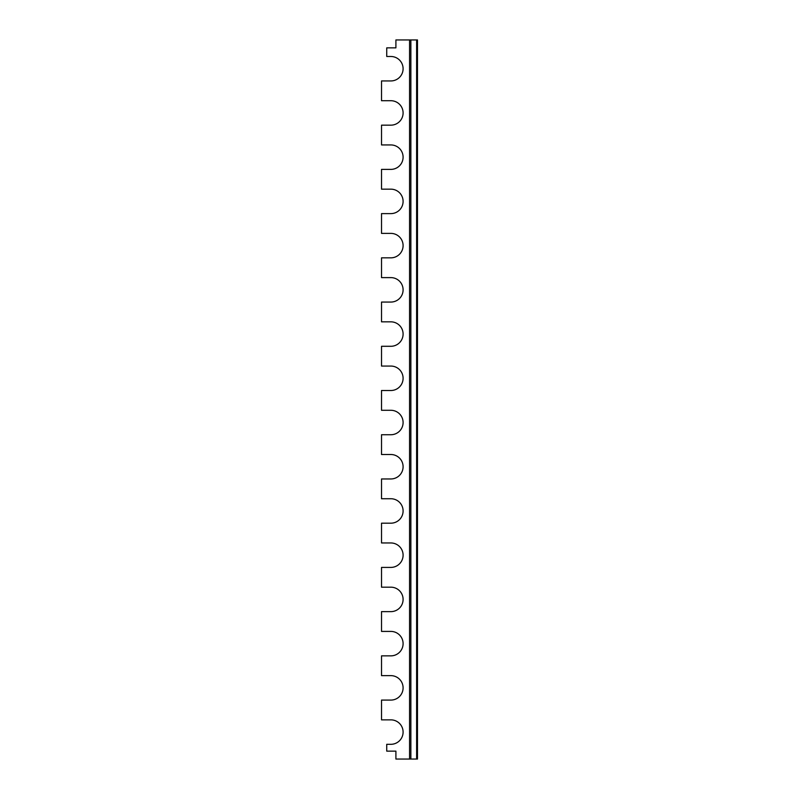 <?xml version="1.0" encoding="UTF-8"?>
<svg xmlns="http://www.w3.org/2000/svg" width="799" height="799" viewBox="0 0 799 799"><rect width="100%" height="100%" fill="white"/><g stroke="black" fill="none" stroke-linecap="round" stroke-linejoin="round"><path stroke-width="1.2" d="M409.567 39.95L417.478 39.95L417.478 759.05L395.904 759.05L395.904 751.14L386.736 751.14L386.736 744.308L390.871 744.308A12.225 12.225 0 0 0 403.096 732.084A12.225 12.225 0 0 0 390.871 719.859L381.523 719.859L381.523 700.084L390.871 700.084A12.225 12.225 0 0 0 403.096 687.859A12.225 12.225 0 0 0 390.871 675.634L381.523 675.634L381.523 655.859L390.871 655.859A12.225 12.225 0 0 0 403.096 643.634A12.225 12.225 0 0 0 390.871 631.41L381.523 631.41L381.523 611.635L390.871 611.635A12.225 12.225 0 0 0 403.096 599.41A12.225 12.225 0 0 0 390.871 587.185L381.523 587.185L381.523 567.41L390.871 567.41A12.225 12.225 0 0 0 403.096 555.185A12.225 12.225 0 0 0 390.871 542.96L381.523 542.96L381.523 523.185L390.871 523.185A12.225 12.225 0 0 0 403.096 510.961A12.225 12.225 0 0 0 390.871 498.736L381.523 498.736L381.523 478.961L390.871 478.961A12.225 12.225 0 0 0 403.096 466.736A12.225 12.225 0 0 0 390.871 454.511L381.523 454.511L381.523 434.736L390.871 434.736A12.225 12.225 0 0 0 403.096 422.511A12.225 12.225 0 0 0 390.871 410.287L381.523 410.287L381.523 390.511L390.871 390.511A12.225 12.225 0 0 0 403.096 378.287A12.225 12.225 0 0 0 390.871 366.062L381.523 366.062L381.523 346.287L390.871 346.287A12.225 12.225 0 0 0 403.096 334.062A12.225 12.225 0 0 0 390.871 321.837L381.523 321.837L381.523 302.062L390.871 302.062A12.225 12.225 0 0 0 403.096 289.837A12.225 12.225 0 0 0 390.871 277.613L381.523 277.613L381.523 257.837L390.871 257.837A12.225 12.225 0 0 0 403.096 245.613A12.225 12.225 0 0 0 390.871 233.388L381.523 233.388L381.523 213.613L390.871 213.613A12.225 12.225 0 0 0 403.096 201.388A12.225 12.225 0 0 0 390.871 189.163L381.523 189.163L381.523 169.388L390.871 169.388A12.225 12.225 0 0 0 403.096 157.163A12.225 12.225 0 0 0 390.871 144.939L381.523 144.939L381.523 125.163L390.871 125.163A12.225 12.225 0 0 0 403.096 112.939A12.225 12.225 0 0 0 390.871 100.714L381.523 100.714L381.523 80.939L390.871 80.939A12.225 12.225 0 0 0 403.096 68.714A12.225 12.225 0 0 0 390.871 56.489L386.736 56.489L386.736 47.86L395.904 47.86L395.904 39.95L409.567 39.95L409.567 759.05M416.619 39.95L416.619 759.05M410.866 39.95L410.866 759.05"/></g></svg>
